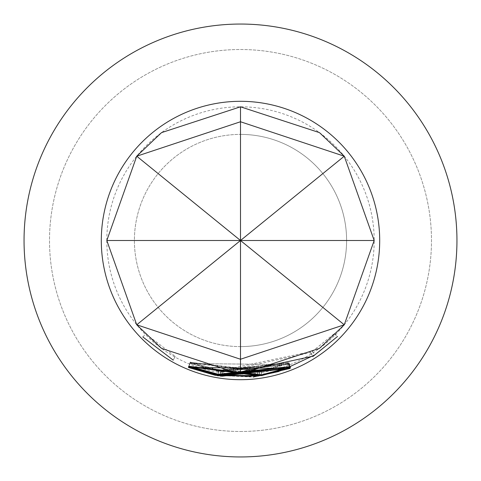<?xml version="1.0" encoding="UTF-8"?>
<svg xmlns="http://www.w3.org/2000/svg" width="481" height="481" viewBox="0 0 481 481"><rect width="100%" height="100%" fill="white"/><g stroke="black" fill="none" stroke-linecap="round" stroke-linejoin="round"><path stroke-width="0.36" stroke-dasharray="2.4 1.8" d="M145.851 333.964L175.27 356.427L145.851 333.964L142.827 336.947M240.5 456.95A216.45 216.45 0 0 0 456.95 240.5A216.45 216.45 0 0 0 240.5 24.05A216.45 216.45 0 0 0 24.05 240.5A216.45 216.45 0 0 0 240.5 456.95A216.45 216.45 0 0 0 456.95 240.5A216.45 216.45 0 0 0 240.5 24.05A216.45 216.45 0 0 0 24.05 240.5A216.45 216.45 0 0 0 240.5 456.95A216.45 216.45 0 0 0 456.95 240.5A216.45 216.45 0 0 0 240.5 24.05A216.45 216.45 0 0 1 456.95 240.5A216.45 216.45 0 0 1 240.5 456.95A216.45 216.45 0 0 1 24.05 240.5A216.45 216.45 0 0 1 240.5 24.05A216.45 216.45 0 0 1 456.95 240.5A216.45 216.45 0 0 1 240.5 456.95A216.45 216.45 0 0 1 24.05 240.5A216.45 216.45 0 0 1 240.5 24.05A216.45 216.45 0 0 0 24.05 240.5A216.45 216.45 0 0 0 240.5 456.95A216.45 216.45 0 0 0 456.95 240.5A216.45 216.45 0 0 0 240.5 24.05M240.5 431.487A190.987 190.987 0 0 0 431.487 240.5A190.987 190.987 0 0 0 240.5 49.513A190.987 190.987 0 0 0 49.513 240.5A190.987 190.987 0 0 0 240.5 431.487A190.987 190.987 0 0 0 431.487 240.5A190.987 190.987 0 0 0 240.5 49.513A190.987 190.987 0 0 0 49.513 240.5A190.987 190.987 0 0 0 240.5 431.487M240.5 346.603A106.103 106.103 0 0 1 134.397 240.5A106.103 106.103 0 0 1 240.5 134.397A106.103 106.103 0 0 0 134.397 240.5A106.103 106.103 0 0 0 240.5 346.603A106.103 106.103 0 0 0 346.603 240.5A106.103 106.103 0 0 0 240.5 134.397A106.103 106.103 0 0 1 346.603 240.5A106.103 106.103 0 0 1 240.5 346.603M259.938 375.673L259.193 371.44L288.774 363.642L261.087 371.398L218.795 371.218L190.229 362.794L218.873 370.887L312.494 351.334L334.505 333.483L310.66 352.892L310.696 352.573L223.07 371.585L220.911 371.488L257.275 371.885L259.193 371.44L259.794 375.643L260.227 375.577M278.788 371.53L290.32 367.592L288.774 363.642M250.499 376.467L282.119 370.316M215.488 375.36L253.198 377.044M190.073 363.558L288.6 364.55L190.073 363.558L188.468 367.484M190.061 363.624L188.456 367.55M288.6 364.55L290.139 368.512M288.618 364.478L290.151 368.434M190.103 363.432L218.771 371.284L288.708 364.003L222.968 371.975L220.809 371.885L288.636 364.394L218.687 371.615L190.103 363.432L188.492 367.358M218.687 371.615L217.989 375.799M288.636 364.394L290.175 368.35M288.648 364.321L290.187 368.278M220.027 375.998L220.665 371.801L220.178 376.082M222.968 371.975L222.408 376.184M288.696 364.075L290.235 368.031M288.708 364.003L290.247 367.959M218.771 371.284L218.073 375.475M190.151 363.209L188.54 367.135M310.696 352.573L312.951 356.168M310.66 352.892L312.909 356.493M334.535 333.838L337.548 336.826M334.505 333.483L337.524 336.472M312.494 351.334L314.808 354.894M218.873 370.887L218.176 375.072M190.229 362.794L188.612 366.72M190.181 363.017L188.57 366.943M218.795 371.218L218.097 375.402M261.087 371.398L261.748 375.589M288.738 363.852L290.284 367.803M257.275 371.885L257.816 376.094M220.13 375.607L220.761 371.41L220.286 375.685M223.07 371.585L222.511 375.787M261.123 370.977L190.254 362.668L257.299 371.458L259.217 370.989L190.314 362.325L261.141 370.629L288.853 363.125L261.123 370.977L261.784 375.168M288.816 363.377L290.368 367.328M288.853 363.125L290.41 367.075M261.141 370.629L261.808 374.819M190.314 362.325L188.696 366.245M190.302 362.385L188.684 366.312M259.968 375.228L259.217 370.989L259.818 375.192M257.299 371.458L257.84 375.667M190.266 362.602L188.648 366.528M190.254 362.668L188.642 366.594M190.332 362.187L219.023 370.075L288.907 362.596L223.22 370.767L221.092 370.677L288.871 362.981L218.975 370.412L190.332 362.187L188.714 366.113M218.975 370.412L218.278 374.597M288.871 362.981L290.428 366.925M288.883 362.908L290.44 366.853M220.304 374.789L220.935 370.592L220.466 374.873M223.22 370.767L222.661 374.976M288.901 362.668L290.464 366.612M288.907 362.596L290.476 366.546M219.023 370.075L218.326 374.266M190.356 361.959L188.732 365.885M173.19 360.125L175.27 356.427L173.19 360.125M106.812 240.5A133.688 133.688 0 0 0 240.5 374.188A133.688 133.688 0 0 0 374.188 240.5A133.688 133.688 0 0 0 240.5 106.812A133.688 133.688 0 0 0 106.812 240.5"/><path stroke-width="0.72" d="M142.827 336.947L173.19 360.125L142.827 336.947M319.474 348.37L240.5 374.188L240.5 240.5L106.812 240.5L136.736 156.205L240.5 240.5L374.188 240.5L344.264 324.795L319.474 348.37L344.264 324.795L240.5 240.5L344.264 156.205L319.474 132.63L240.5 106.812L161.526 132.63L136.736 156.205L161.526 132.63M240.5 374.188L161.526 348.37L136.736 324.795L161.526 348.37M106.812 240.5L136.736 324.795L240.5 240.5L240.5 121.753L136.736 156.205M290.428 366.925L218.278 374.597L188.714 366.113L218.326 374.266L290.476 366.546L222.661 374.976L220.466 374.873L290.404 366.871M290.41 367.075L261.784 375.168L188.642 366.594L257.84 375.667L259.818 375.192L188.696 366.245L261.808 374.819L290.41 367.075M282.119 370.316L314.808 354.894L337.524 336.472L312.909 356.493L312.951 356.168L222.511 375.787L220.286 375.685L257.816 376.094L259.932 375.619M220.16 375.384L220.286 375.685M260.227 375.577L278.788 371.53M290.32 367.592L261.748 375.589L218.097 375.402L188.612 366.72L218.176 375.072L250.499 376.467M290.175 368.35L217.989 375.799L188.492 367.358L218.073 375.475L290.247 367.959L222.408 376.184L220.178 376.082L290.151 368.29M253.198 377.044L290.151 368.434L188.468 367.484L215.488 375.36M379.695 240.5A139.195 139.195 0 0 1 240.5 379.695A139.195 139.195 0 0 1 101.305 240.5A139.195 139.195 0 0 1 240.5 101.305A139.195 139.195 0 0 1 379.695 240.5M240.5 456.95A216.45 216.45 0 0 0 456.95 240.5A216.45 216.45 0 0 0 240.5 24.05A216.45 216.45 0 0 0 24.05 240.5A216.45 216.45 0 0 0 240.5 456.95M374.188 240.5L344.264 156.205L319.474 132.63M136.736 324.795L240.5 359.247L344.264 324.795M240.5 106.812L240.5 121.753L344.264 156.205M218.043 375.469L217.989 375.799M218.152 375.066L218.097 375.402M261.73 374.831L261.784 375.168M218.332 374.266L218.278 374.597"/></g></svg>
